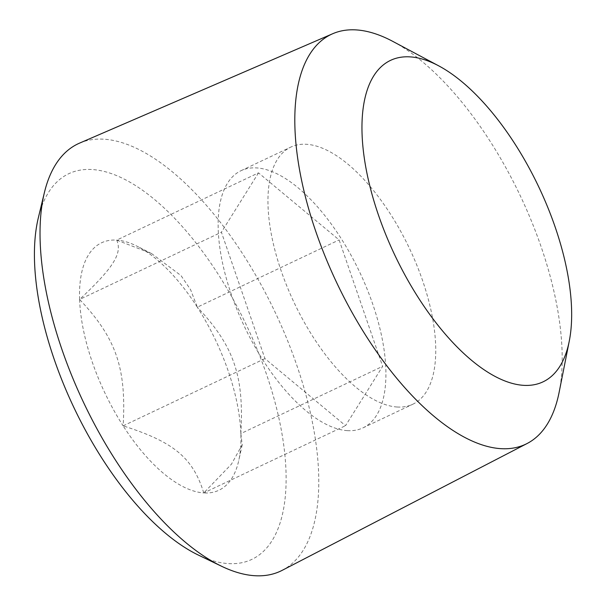 <?xml version="1.0" encoding="UTF-8"?>
<svg xmlns="http://www.w3.org/2000/svg" width="606" height="606" viewBox="0 0 606 606"><rect width="100%" height="100%" fill="white"/><g stroke="black" fill="none" stroke-linecap="round" stroke-linejoin="round"><path stroke-width="0.45" stroke-dasharray="3.03 2.27" d="M347.261 430.639A142.312 63.721 64.6 0 0 363.009 427.851A142.312 63.721 64.6 0 0 359.6 271.965A142.312 63.721 64.6 0 0 241.044 170.687A142.312 63.721 64.6 0 0 237.446 310.696A142.312 63.721 64.6 0 0 347.261 430.639M258.504 172.861L221.41 232.212L264.936 358.616L345.556 425.677L382.644 366.335L339.118 239.923L258.504 172.861L116.708 240.112L151.568 253.566L181.035 275.601L190.61 289.713L197.321 307.174L339.118 239.923M397.082 407.012A142.312 63.721 64.6 0 0 412.83 404.225A142.312 63.721 64.6 0 0 409.421 248.331A142.312 63.721 64.6 0 0 290.865 147.061A142.312 63.721 64.6 0 0 287.267 287.07A142.312 63.721 64.6 0 0 397.082 407.012M240.847 433.585L242.211 444.759L231.447 464.181L203.76 492.928A136.941 61.32 64.6 0 0 238.772 460.462A136.941 61.32 64.6 0 0 240.847 433.585A136.941 61.32 64.6 0 0 197.321 307.174C233.939 346.041 244.173 375.781 240.847 433.585L382.644 366.335M203.76 492.928C192.897 457.818 173.937 442.039 123.139 425.867A136.941 61.32 64.6 0 0 203.76 492.928L345.556 425.677M79.613 299.462A136.941 61.32 64.6 0 0 123.139 425.867C126.465 368.062 116.231 338.322 79.613 299.462C113.769 267.299 122.495 253.338 116.708 240.112A136.941 61.32 64.6 0 0 79.613 299.462L221.41 232.212M197.321 307.174A136.941 61.32 64.6 0 0 137.183 246.271A136.941 61.32 64.6 0 0 116.708 240.112M79.568 143.122A236.438 105.876 -115.4 0 1 275.041 312.067A236.438 105.876 -115.4 0 1 282.191 570.337M198.291 555.035A213.463 95.581 64.6 0 0 228.083 563.572A213.463 95.581 64.6 0 0 233.893 300.69A213.463 95.581 64.6 0 0 38.337 217.774M559.141 392.249A226.803 101.558 64.6 0 0 392.711 41.344M123.139 425.867L264.936 358.616M363.009 427.851L412.83 404.225M241.044 170.687L290.865 147.061M242.211 444.759L238.772 460.462M151.568 253.566L137.183 246.271"/><path stroke-width="0.91" d="M527.129 443.501L282.191 570.337A236.438 105.876 -115.4 0 1 254.535 575.7A236.438 105.876 -115.4 0 1 221.538 566.239A236.438 105.876 -115.4 0 1 83.726 402.808A236.438 105.876 -115.4 0 1 44.367 192.685A236.438 105.876 -115.4 0 1 79.568 143.122L332.77 33.701A226.803 101.558 64.6 0 0 324.922 255.853A226.803 101.558 64.6 0 0 500.601 448.645A226.803 101.558 64.6 0 0 527.129 443.501A226.803 101.558 64.6 0 0 559.141 392.249L569.269 341.087A177.884 79.651 -115.4 0 1 523.357 385.325A177.884 79.651 -115.4 0 1 371.114 190.973A177.884 79.651 -115.4 0 1 438.736 65.865A177.884 79.651 -115.4 0 1 569.269 341.087M44.367 192.685L38.337 217.774A213.463 95.581 64.6 0 0 73.871 407.482A213.463 95.581 64.6 0 0 198.291 555.035L221.538 566.239M438.736 65.865L392.711 41.344A226.803 101.558 64.6 0 0 332.77 33.701"/></g></svg>
